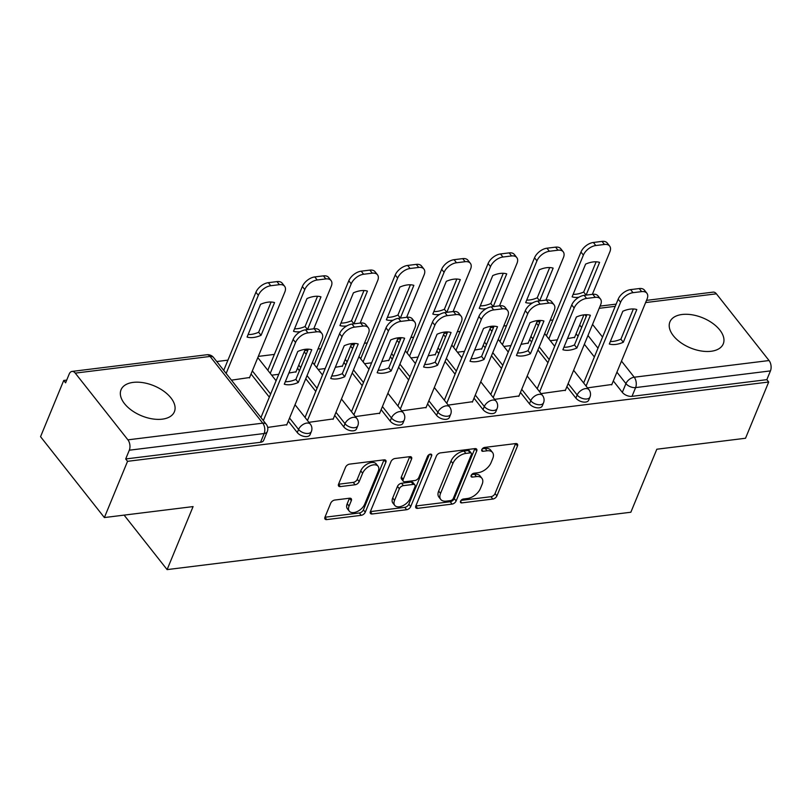 <?xml version="1.0" encoding="UTF-8"?>
<svg xmlns="http://www.w3.org/2000/svg" width="811" height="811" viewBox="0 0 811 811"><rect width="100%" height="100%" fill="white"/><g stroke="black" fill="none" stroke-linecap="round" stroke-linejoin="round"><path stroke-width="1.22" d="M460.547 501.198A2.545 1.48 141.7 0 0 460.597 502.526A2.545 1.48 141.7 0 0 461.783 502.891L492.835 499.049A3.629 2.119 141.7 0 0 496.9 495.916L517.479 445.989A3.629 2.119 141.7 0 0 517.398 444.104A3.629 2.119 141.7 0 0 515.695 443.576L484.654 447.419A2.545 1.48 141.7 0 0 481.805 449.608A2.545 1.48 141.7 0 0 481.856 450.936A2.545 1.48 141.7 0 0 483.052 451.301L487.066 450.804A11.618 6.782 141.7 0 1 492.53 452.477A11.618 6.782 141.7 0 1 492.764 458.519L491.05 462.686A11.618 6.782 141.7 0 1 478.034 472.712L474.019 473.208A2.545 1.48 141.7 0 0 471.171 475.408A2.545 1.48 141.7 0 0 471.221 476.726A2.545 1.48 141.7 0 0 472.418 477.091L476.442 476.594A11.618 6.782 141.7 0 1 481.896 478.277A11.618 6.782 141.7 0 1 482.129 484.319L480.416 488.475A11.618 6.782 141.7 0 1 467.41 498.512L463.385 499.008A2.545 1.48 141.7 0 0 460.547 501.198M711.105 351.275A28.851 16.24 22.4 0 0 723.26 343.874A28.851 16.24 22.4 0 0 712.504 323.204A28.851 16.24 22.4 0 0 682.071 314.496A28.851 16.24 22.4 0 0 669.916 321.886A28.851 16.24 22.4 0 0 680.682 342.566A28.851 16.24 22.4 0 0 711.105 351.275M162.23 419.165A28.851 16.24 22.4 0 0 174.385 411.765A28.851 16.24 22.4 0 0 163.629 391.095A28.851 16.24 22.4 0 0 133.207 382.386A28.851 16.24 22.4 0 0 121.042 389.777A28.851 16.24 22.4 0 0 131.808 410.457A28.851 16.24 22.4 0 0 162.23 419.165M334.791 500.042A3.629 2.119 141.7 0 0 330.726 503.175L324.958 517.185A3.629 2.119 141.7 0 0 325.029 519.07A3.629 2.119 141.7 0 0 326.732 519.598L361.209 515.33A3.629 2.119 141.7 0 0 365.274 512.197L385.854 462.27A3.629 2.119 141.7 0 0 385.783 460.384A3.629 2.119 141.7 0 0 384.069 459.857L349.602 464.125A3.629 2.119 141.7 0 0 345.537 467.258L338.562 484.177A3.629 2.119 141.7 0 0 338.633 486.063A3.629 2.119 141.7 0 0 340.336 486.59L355.096 484.765A3.629 2.119 141.7 0 0 359.161 481.633L362.618 473.239A9.712 5.667 141.7 0 1 370.181 465.828A9.712 5.667 141.7 0 1 378.058 466.254A9.712 5.667 141.7 0 1 378.25 471.303L364.697 504.178A9.712 5.667 141.7 0 1 357.134 511.589A9.712 5.667 141.7 0 1 349.257 511.153A9.712 5.667 141.7 0 1 349.065 506.105L351.325 500.63A3.629 2.119 141.7 0 0 351.254 498.745A3.629 2.119 141.7 0 0 349.551 498.218L334.791 500.042M768.696 382.022L745.522 438.254L656.819 449.223L630.846 512.238L167.107 569.606L193.079 506.591L104.376 517.56L127.55 461.327L768.696 382.022L766.841 379.66L770.45 370.901L635.611 387.587A7.4 4.167 -157.6 0 1 625.94 383.603L616.918 372.178M415.82 505.942A3.629 2.119 141.7 0 0 415.891 507.828A3.629 2.119 141.7 0 0 417.594 508.355L452.072 504.097A3.629 2.119 141.7 0 0 456.137 500.955L476.716 451.028A3.629 2.119 141.7 0 0 476.645 449.142A3.629 2.119 141.7 0 0 474.942 448.615L440.464 452.883A3.629 2.119 141.7 0 0 436.399 456.015L415.82 505.942M406.646 509.713L372.168 513.981A3.629 2.119 141.7 0 1 370.455 513.454A3.629 2.119 141.7 0 1 370.384 511.569L390.963 461.641A3.629 2.119 141.7 0 1 395.028 458.499L409.788 456.674A3.629 2.119 141.7 0 1 411.491 457.201A3.629 2.119 141.7 0 1 411.562 459.087L403.219 479.342A3.629 2.119 141.7 0 0 403.29 481.227A3.629 2.119 141.7 0 0 404.993 481.754L414.786 480.538A3.629 2.119 141.7 0 0 418.851 477.405L427.539 456.329A2.545 1.48 141.7 0 1 429.516 454.383A2.545 1.48 141.7 0 1 431.574 454.495A2.545 1.48 141.7 0 1 431.624 455.823L410.711 506.581A3.629 2.119 141.7 0 1 406.646 509.713L404.78 507.351L370.363 511.609M104.376 517.56L40.55 436.693L63.724 380.46L66.715 380.095M552.97 319.94L550.172 320.294M540.045 321.541L536.912 321.926M506.54 325.687L503.743 326.032M493.605 327.289L490.483 327.674M460.111 331.435L457.303 331.78M447.175 333.027L444.043 333.422M413.671 337.173L410.873 337.518M400.735 338.775L397.613 339.16M367.241 342.921L364.433 343.266M354.306 344.513L351.173 344.908M320.801 348.659L318.003 349.004M307.876 350.261L304.743 350.646M274.371 354.407L258.303 356.394M227.942 360.145L216.74 361.534M127.55 461.327L125.695 458.965L129.304 450.206A7.4 4.329 -97.1 0 0 127.915 439.846L75.251 373.121A7.4 4.329 -97.1 0 0 72.017 371.428A7.4 4.329 -97.1 0 0 69.199 374.053L65.59 382.822L63.724 380.46M766.841 379.66L632.002 396.346A7.4 4.167 -157.6 0 1 622.331 392.362L613.309 380.937M594.372 356.952L584.356 344.259M578.04 336.261L576.094 333.787M646.519 300.374L713.163 292.122A7.4 4.329 82.9 0 1 716.397 293.815L769.061 360.54A7.4 4.329 82.9 0 1 770.45 370.901M541.069 393.619L565.419 390.213M521.057 344.34L528.204 343.063M494.639 399.357L518.989 395.961M474.617 350.078L481.764 348.811M448.209 405.105L472.549 401.698M428.188 355.826L435.335 354.549M401.769 410.842L426.12 407.446M381.748 361.564L388.905 360.297M355.34 416.59L379.68 413.194M335.318 367.312L342.465 366.035M308.9 422.328L333.25 418.932M288.888 373.05L296.035 371.783M267.681 427.427L286.81 424.68M231.439 380.156L249.595 377.52M297.292 432.567L298.57 429.455A7.4 4.167 -157.6 0 0 305.676 433.358A7.4 4.167 -157.6 0 0 311.363 431.543L310.086 434.645A7.4 4.167 22.4 0 1 304.399 436.47A7.4 4.167 22.4 0 1 297.292 432.567L288.27 421.142M269.333 397.157L251.055 373.993M343.722 426.829L345.01 423.717A7.4 4.167 -157.6 0 0 352.116 427.62A7.4 4.167 -157.6 0 0 357.793 425.795L356.516 428.907A7.4 4.167 22.4 0 1 350.828 430.722A7.4 4.167 22.4 0 1 343.722 426.829L334.71 415.394M315.773 391.409L305.757 378.717M299.441 370.718L297.485 368.245M390.162 421.081L391.439 417.969A7.4 4.167 -157.6 0 0 398.546 421.872A7.4 4.167 -157.6 0 0 404.233 420.057L402.945 423.16A7.4 4.167 22.4 0 1 397.268 424.984A7.4 4.167 22.4 0 1 390.162 421.081L381.14 409.656M362.203 385.661L352.187 372.979M345.871 364.97L343.925 362.507M436.592 415.333L437.869 412.231A7.4 4.167 -157.6 0 0 444.986 416.134A7.4 4.167 -157.6 0 0 450.663 414.309L449.385 417.422A7.4 4.167 22.4 0 1 443.698 419.236A7.4 4.167 22.4 0 1 436.592 415.333L427.569 403.908M408.643 379.923L398.627 367.231M392.311 359.232L390.355 356.759M483.021 409.596L484.309 406.483A7.4 4.167 -157.6 0 0 491.415 410.386A7.4 4.167 -157.6 0 0 497.102 408.572L495.815 411.674A7.4 4.167 22.4 0 1 490.138 413.498A7.4 4.167 22.4 0 1 483.021 409.596L474.009 398.171M455.072 374.175L445.057 361.493M438.741 353.484L436.794 351.011M529.461 403.848L530.739 400.746A7.4 4.167 -157.6 0 0 537.845 404.638A7.4 4.167 -157.6 0 0 543.532 402.824L542.255 405.936A7.4 4.167 22.4 0 1 536.568 407.751A7.4 4.167 22.4 0 1 529.461 403.848L520.439 392.423M501.502 368.437L491.496 355.745M485.181 347.747L483.224 345.273M575.891 398.11L577.179 394.998A7.4 4.167 -157.6 0 0 584.285 398.9A7.4 4.167 -157.6 0 0 589.962 397.076L588.685 400.188A7.4 4.167 22.4 0 1 582.997 402.003A7.4 4.167 22.4 0 1 575.891 398.11L566.879 386.685M547.942 362.689L537.926 350.007M531.61 341.999L529.654 339.525M167.107 569.606L124.103 515.117M587.509 387.871L611.849 384.475M567.487 338.592L574.634 337.315M550.294 340.721L557.36 339.85M125.695 458.965L260.534 442.289A7.4 4.167 22.4 0 0 263.646 440.393L267.255 431.634A7.4 4.167 -157.6 0 1 264.143 433.53L129.304 450.206M503.854 346.459L510.92 345.587M457.424 352.207L464.49 351.335M410.984 357.945L418.05 357.073M364.555 363.693L371.62 362.821M318.125 369.441L325.191 368.559M271.685 375.179L278.751 374.307M481.896 478.277L480.041 475.915A11.618 6.782 141.7 0 0 474.577 474.242L476.442 476.594M471.678 474.597L474.577 474.242M492.53 452.477L490.665 450.125A11.618 6.782 141.7 0 0 485.211 448.442L487.066 450.804M482.302 448.807L485.211 448.442M461.043 500.397L490.969 496.697A3.629 2.119 141.7 0 0 495.034 493.554L515.614 443.627A3.629 2.119 141.7 0 0 515.634 443.587M415.8 505.993L450.217 501.735A3.629 2.119 141.7 0 0 454.282 498.603L474.851 448.676A3.629 2.119 141.7 0 0 474.871 448.625M450.46 500.61A2.545 1.48 141.7 0 0 453.308 498.41L471.373 454.586A2.545 1.48 141.7 0 0 471.323 453.268A2.545 1.48 141.7 0 0 470.127 452.903L465.889 453.42A11.618 6.782 141.7 0 0 452.883 463.456L440.535 493.412A11.618 6.782 141.7 0 0 440.758 499.454A11.618 6.782 141.7 0 0 446.222 501.127L450.46 500.61M471.323 453.268L469.457 450.906A2.545 1.48 141.7 0 0 468.261 450.541L470.127 452.903M440.758 499.454L438.903 497.092A11.618 6.782 141.7 0 1 438.67 491.05L451.017 461.094A11.618 6.782 141.7 0 1 464.024 451.068L468.261 450.541M403.29 481.227L401.425 478.865A3.629 2.119 141.7 0 1 401.354 476.98L409.707 456.735A3.629 2.119 141.7 0 0 409.717 456.684M429.354 454.464L408.845 504.219L410.711 506.581M394.562 500.346A9.712 5.667 141.7 0 0 394.754 505.395A9.712 5.667 141.7 0 0 402.621 505.831A9.712 5.667 141.7 0 0 410.184 498.42L414.958 486.833A3.629 2.119 141.7 0 0 414.887 484.948A3.629 2.119 141.7 0 0 413.184 484.42L403.391 485.637A3.629 2.119 141.7 0 0 399.326 488.769L394.562 500.346L392.696 497.995A9.712 5.667 141.7 0 0 392.889 503.043L394.754 505.395M414.887 484.948L413.032 482.586A3.629 2.119 141.7 0 0 411.319 482.069L413.184 484.42M392.696 497.995L397.471 486.407A3.629 2.119 141.7 0 1 401.536 483.275L411.319 482.069M404.78 507.351A3.629 2.119 141.7 0 0 408.845 504.219M349.257 511.153L347.402 508.801A9.712 5.667 141.7 0 1 347.209 503.753L349.47 498.268A3.629 2.119 141.7 0 0 349.48 498.228M378.058 466.254L376.192 463.902A9.712 5.667 141.7 0 0 368.326 463.466A9.712 5.667 141.7 0 0 360.753 470.877L362.618 473.239M338.542 484.228L353.231 482.403A3.629 2.119 141.7 0 0 357.296 479.271L360.753 470.877M324.937 517.236L359.344 512.978A3.629 2.119 141.7 0 0 363.409 509.835L383.988 459.908A3.629 2.119 141.7 0 0 384.008 459.867L385.854 462.27M586.069 295.123A23.113 13.493 141.7 0 0 586.1 295.113L599.593 262.379A23.113 13.493 141.7 0 0 585.603 264.112L572.11 296.846A23.113 13.493 141.7 0 0 578.912 297.231M574.472 337.731L583.9 314.85M592.344 294.352L609.872 251.836A11.101 6.478 141.7 0 0 609.649 246.068A11.101 6.478 141.7 0 0 604.438 244.466L595.801 245.53A11.101 6.478 141.7 0 0 583.383 255.11L548.844 338.886M573.144 294.342A23.113 13.493 141.7 0 0 583.687 292.051L596.146 261.811M546.432 335.825L580.96 252.049A11.101 6.478 -38.3 0 1 593.388 242.469L602.015 241.394A11.101 6.478 -38.3 0 1 607.236 242.996L609.649 246.068M583.687 292.051L586.1 295.113M623.314 342.262A23.113 13.493 -38.3 0 1 609.325 343.996L622.818 311.262A23.113 13.493 -38.3 0 1 636.807 309.538L623.314 342.262L620.902 339.201A23.113 13.493 -38.3 0 1 610.359 341.492M620.902 339.201L633.361 308.971M583.646 382.974L618.175 299.198A11.101 6.478 -38.3 0 1 630.603 289.618L639.23 288.554A11.101 6.478 -38.3 0 1 644.451 290.156L646.864 293.217A11.101 6.478 141.7 0 0 641.653 291.615L633.016 292.68A11.101 6.478 141.7 0 0 620.597 302.26L618.175 299.198M611.687 384.88L647.087 298.985A11.101 6.478 141.7 0 0 646.864 293.217M586.069 386.046L620.597 302.26M539.639 300.871A23.113 13.493 141.7 0 0 539.67 300.851L553.153 268.127A23.113 13.493 141.7 0 0 539.163 269.86L525.68 302.584A23.113 13.493 141.7 0 0 532.482 302.969M528.032 343.469L537.46 320.588M545.915 300.09L563.432 257.574A11.101 6.478 141.7 0 0 563.219 251.805A11.101 6.478 141.7 0 0 557.998 250.204L549.371 251.268A11.101 6.478 141.7 0 0 536.943 260.858L502.414 344.634M526.704 300.09A23.113 13.493 141.7 0 0 537.247 297.789L549.706 267.559M499.992 341.573L534.53 257.786A11.101 6.478 -38.3 0 1 546.949 248.207L555.586 247.142A11.101 6.478 -38.3 0 1 560.796 248.744L563.219 251.805M537.247 297.789L539.67 300.851M493.2 306.609A23.113 13.493 141.7 0 0 493.23 306.599L506.723 273.865A23.113 13.493 141.7 0 0 492.733 275.598L479.24 308.332A23.113 13.493 141.7 0 0 486.042 308.717M481.602 349.217L491.03 326.336M499.475 305.838L517.002 263.322A11.101 6.478 141.7 0 0 516.779 257.553A11.101 6.478 141.7 0 0 511.569 255.952L502.932 257.016A11.101 6.478 141.7 0 0 490.513 266.596L455.985 350.382M480.274 305.828A23.113 13.493 141.7 0 0 490.817 303.537L503.276 273.297M453.562 347.311L488.09 263.534A11.101 6.478 -38.3 0 1 500.519 253.955L509.146 252.88A11.101 6.478 -38.3 0 1 514.367 254.492L516.779 257.553M490.817 303.537L493.23 306.599M576.885 348.01A23.113 13.493 -38.3 0 1 562.895 349.734L576.388 317.01A23.113 13.493 -38.3 0 1 590.378 315.276L576.885 348.01L574.462 344.939A23.113 13.493 -38.3 0 1 563.919 347.24M574.462 344.939L586.921 314.709M537.206 388.722L571.745 304.946A11.101 6.478 -38.3 0 1 584.163 295.356L592.8 294.292A11.101 6.478 -38.3 0 1 598.011 295.893L600.434 298.965A11.101 6.478 141.7 0 0 595.213 297.353L586.586 298.428A11.101 6.478 141.7 0 0 574.158 308.008L571.745 304.946M565.247 390.628L600.657 304.733A11.101 6.478 141.7 0 0 600.434 298.965M539.629 391.784L574.158 308.008M530.445 353.748A23.113 13.493 -38.3 0 1 516.455 355.482L529.948 322.748A23.113 13.493 -38.3 0 1 543.938 321.024L530.445 353.748L528.032 350.687A23.113 13.493 -38.3 0 1 517.489 352.988M528.032 350.687L540.491 320.457M490.777 394.47L525.305 310.684A11.101 6.478 -38.3 0 1 537.734 301.104L546.361 300.04A11.101 6.478 -38.3 0 1 551.581 301.641L553.994 304.703A11.101 6.478 141.7 0 0 548.783 303.101L540.156 304.166A11.101 6.478 141.7 0 0 527.728 313.756L525.305 310.684M518.817 396.366L554.217 310.471A11.101 6.478 141.7 0 0 553.994 304.703M493.2 397.532L527.728 313.756M446.77 312.357A23.113 13.493 141.7 0 0 446.8 312.347L460.293 279.613A23.113 13.493 141.7 0 0 446.303 281.346L432.81 314.07A23.113 13.493 141.7 0 0 439.613 314.455M435.162 354.954L444.6 332.074M453.045 311.576L470.573 269.07A11.101 6.478 141.7 0 0 470.35 263.291A11.101 6.478 141.7 0 0 465.129 261.689L456.502 262.764A11.101 6.478 141.7 0 0 444.073 272.344L409.545 356.12M433.834 311.576A23.113 13.493 141.7 0 0 444.377 309.275L456.836 279.045M407.122 353.059L441.66 269.272A11.101 6.478 -38.3 0 1 454.079 259.692L462.716 258.628A11.101 6.478 -38.3 0 1 467.927 260.23L470.35 263.291M444.377 309.275L446.8 312.347M400.33 318.094A23.113 13.493 141.7 0 0 400.36 318.084L413.853 285.36A23.113 13.493 141.7 0 0 399.864 287.084L386.371 319.818A23.113 13.493 141.7 0 0 393.183 320.203M388.733 360.702L398.16 337.822M406.615 317.324L424.133 274.807A11.101 6.478 141.7 0 0 423.91 269.039A11.101 6.478 141.7 0 0 418.699 267.437L410.072 268.502A11.101 6.478 141.7 0 0 397.643 278.082L363.115 361.868M387.405 317.314A23.113 13.493 141.7 0 0 397.948 315.023L410.407 284.793M360.692 358.797L395.221 275.02A11.101 6.478 -38.3 0 1 407.649 265.44L416.276 264.376A11.101 6.478 -38.3 0 1 421.497 265.978L423.91 269.039M397.948 315.023L400.36 318.084M353.9 323.842A23.113 13.493 141.7 0 0 353.931 323.832L367.424 291.098A23.113 13.493 141.7 0 0 353.434 292.832L339.941 325.556A23.113 13.493 141.7 0 0 346.743 325.941M342.293 366.45L351.731 343.57M360.175 323.062L377.703 280.555A11.101 6.478 141.7 0 0 377.48 274.787A11.101 6.478 141.7 0 0 372.269 273.175L363.632 274.25A11.101 6.478 141.7 0 0 351.214 283.83L316.675 367.606M340.975 323.062A23.113 13.493 141.7 0 0 351.508 320.761L363.977 290.531M314.262 364.544L348.791 280.768A11.101 6.478 -38.3 0 1 361.209 271.178L369.846 270.114A11.101 6.478 -38.3 0 1 375.057 271.715L377.48 274.787M351.508 320.761L353.931 323.832M484.015 359.496A23.113 13.493 -38.3 0 1 470.025 361.23L483.518 328.496A23.113 13.493 -38.3 0 1 497.508 326.762L484.015 359.496L481.592 356.435A23.113 13.493 -38.3 0 1 471.059 358.726M481.592 356.435L494.061 326.194M444.347 400.208L478.875 316.432A11.101 6.478 -38.3 0 1 491.294 306.852L499.931 305.777A11.101 6.478 -38.3 0 1 505.141 307.379L507.564 310.451A11.101 6.478 141.7 0 0 502.354 308.849L493.717 309.914A11.101 6.478 141.7 0 0 481.298 319.493L478.875 316.432M472.377 402.114L507.787 316.219A11.101 6.478 141.7 0 0 507.564 310.451M446.76 403.27L481.298 319.493M437.585 365.234A23.113 13.493 -38.3 0 1 423.595 366.967L437.078 334.233A23.113 13.493 -38.3 0 1 451.068 332.51L437.585 365.234L435.162 362.172A23.113 13.493 -38.3 0 1 424.619 364.474M435.162 362.172L447.621 331.942M397.907 405.956L432.445 322.17A11.101 6.478 -38.3 0 1 444.864 312.59L453.501 311.525A11.101 6.478 -38.3 0 1 458.712 313.127L461.135 316.189A11.101 6.478 141.7 0 0 455.914 314.587L447.287 315.651A11.101 6.478 141.7 0 0 434.858 325.241L432.445 322.17M425.947 407.852L461.347 321.957A11.101 6.478 141.7 0 0 461.135 316.189M400.33 409.018L434.858 325.241M391.145 370.982A23.113 13.493 -38.3 0 1 377.156 372.715L390.649 339.981A23.113 13.493 -38.3 0 1 404.638 338.248L391.145 370.982L388.733 367.92A23.113 13.493 -38.3 0 1 378.19 370.211M388.733 367.92L401.192 337.68M351.477 411.694L386.006 327.918A11.101 6.478 -38.3 0 1 398.434 318.338L407.061 317.263A11.101 6.478 -38.3 0 1 412.282 318.875L414.695 321.937A11.101 6.478 141.7 0 0 409.484 320.335L400.847 321.399A11.101 6.478 141.7 0 0 388.428 330.979L386.006 327.918M379.518 413.6L414.918 327.705A11.101 6.478 141.7 0 0 414.695 321.937M353.89 414.766L388.428 330.979M307.47 329.59A23.113 13.493 141.7 0 0 307.501 329.57L320.984 296.846A23.113 13.493 141.7 0 0 306.994 298.57L293.511 331.304A23.113 13.493 141.7 0 0 300.313 331.689M295.863 372.188L305.291 349.308M313.745 328.81L331.263 286.293A11.101 6.478 141.7 0 0 331.05 280.525A11.101 6.478 141.7 0 0 325.829 278.923L317.202 279.988A11.101 6.478 141.7 0 0 304.774 289.578L270.245 373.354M294.535 328.81A23.113 13.493 141.7 0 0 305.078 326.509L317.537 296.279M267.823 370.282L302.361 286.506A11.101 6.478 -38.3 0 1 314.78 276.926L323.417 275.862A11.101 6.478 -38.3 0 1 328.627 277.463L331.05 280.525M305.078 326.509L307.501 329.57M344.716 376.73A23.113 13.493 -38.3 0 1 330.726 378.453L344.219 345.729A23.113 13.493 -38.3 0 1 358.209 343.996L344.716 376.73L342.293 373.658A23.113 13.493 -38.3 0 1 331.75 375.959M342.293 373.658L354.752 343.428M305.037 417.442L339.576 333.656A11.101 6.478 -38.3 0 1 351.994 324.076L360.631 323.011A11.101 6.478 -38.3 0 1 365.842 324.613L368.265 327.674A11.101 6.478 141.7 0 0 363.044 326.073L354.417 327.147A11.101 6.478 141.7 0 0 341.989 336.727L339.576 333.656M333.078 419.338L368.488 333.453A11.101 6.478 141.7 0 0 368.265 327.674M307.46 420.503L341.989 336.727M261.061 335.318L274.554 302.584A23.113 13.493 141.7 0 0 260.564 304.318L247.071 337.052A23.113 13.493 141.7 0 0 261.061 335.318L258.648 332.257L271.107 302.016M249.433 377.936L284.833 292.041A11.101 6.478 141.7 0 0 284.61 286.273A11.101 6.478 141.7 0 0 279.4 284.671L270.762 285.736A11.101 6.478 141.7 0 0 258.344 295.316L226.137 373.445M248.105 334.548A23.113 13.493 141.7 0 0 258.648 332.257M223.724 370.384L255.921 292.254A11.101 6.478 -38.3 0 1 268.35 282.674L276.977 281.599A11.101 6.478 -38.3 0 1 282.198 283.201L284.61 286.273M298.276 382.468A23.113 13.493 -38.3 0 1 284.286 384.201L297.779 351.467A23.113 13.493 -38.3 0 1 311.769 349.734L298.276 382.468L295.863 379.406A23.113 13.493 -38.3 0 1 285.32 381.697M295.863 379.406L308.322 349.176M260.939 417.533L293.136 339.404A11.101 6.478 -38.3 0 1 305.565 329.824L314.192 328.759A11.101 6.478 -38.3 0 1 319.412 330.361L321.825 333.422A11.101 6.478 141.7 0 0 316.614 331.821L307.977 332.885A11.101 6.478 141.7 0 0 295.559 342.465L293.136 339.404M286.648 425.086L322.048 339.191A11.101 6.478 141.7 0 0 321.825 333.422M263.352 420.595L295.559 342.465M460.516 501.279L461.783 502.891M481.775 449.689L483.052 451.301M471.15 475.479L472.418 477.091M127.915 439.846L262.744 423.16L210.09 356.445L75.251 373.121M622.331 392.362L625.94 383.603A7.4 4.319 141.7 0 1 634.222 377.216L769.061 360.54M597.981 348.183L587.975 335.501M581.659 327.502L579.703 325.029M584.913 314.749L586.221 316.412M592.537 324.41L602.553 337.092M621.49 361.088L634.222 377.216A7.4 4.329 82.9 0 1 635.611 387.587L632.002 396.346M716.397 293.815L645.607 302.574M615.235 306.325L599.177 308.312M311.363 431.543A7.4 7.4 0 0 0 310.329 424.143A7.4 4.319 -38.3 0 0 306.852 423.068A7.4 4.319 -38.3 0 0 298.57 429.455L289.557 418.03M270.621 394.045L252.333 370.88M357.793 425.795A7.4 7.4 0 0 0 356.769 418.395A7.4 4.319 -38.3 0 0 353.292 417.33A7.4 4.319 -38.3 0 0 345.01 423.717L335.987 412.292M317.05 388.297L307.034 375.615M300.719 367.606L298.772 365.143M404.233 420.057A7.4 7.4 0 0 0 403.199 412.657A7.4 4.319 -38.3 0 0 399.722 411.582A7.4 4.319 -38.3 0 0 391.439 417.969L382.417 406.544M363.49 382.559L353.474 369.867M347.159 361.868L345.202 359.395M450.663 414.309A7.4 7.4 0 0 0 449.629 406.909A7.4 4.319 -38.3 0 0 446.151 405.845A7.4 4.319 -38.3 0 0 437.869 412.231L428.857 400.806M409.92 376.811L399.904 364.129M393.588 356.12L391.642 353.647M497.102 408.572A7.4 7.4 0 0 0 496.068 401.161A7.4 4.319 -38.3 0 0 492.591 400.097A7.4 4.319 -38.3 0 0 484.309 406.483L475.287 395.058M456.35 371.073L446.344 358.381M440.028 350.382L438.072 347.909M543.532 402.824A7.4 7.4 0 0 0 542.498 395.423A7.4 4.319 -38.3 0 0 539.021 394.359A7.4 4.319 -38.3 0 0 530.739 400.746L521.726 389.321M502.79 365.325L492.774 352.643M486.458 344.634L484.502 342.161M589.962 397.076A7.4 7.4 0 0 0 588.938 389.675A7.4 4.319 -38.3 0 0 585.461 388.611A7.4 4.319 -38.3 0 0 577.179 394.998L568.156 383.573M549.219 359.587L539.203 346.895M532.888 338.897L530.941 336.423M260.534 442.289L264.143 433.53A7.4 4.329 82.9 0 0 262.744 423.16A7.4 4.319 -38.3 0 1 266.221 424.234L213.567 357.509A7.4 7.4 0 0 0 206.846 354.752L72.017 371.428M206.846 354.752A7.4 4.329 -97.1 0 1 210.09 356.445A7.4 4.319 -38.3 0 1 213.567 357.509M515.614 443.627L517.479 445.989M495.034 493.554L496.9 495.916M490.969 496.697L492.835 499.049M474.851 448.676L476.716 451.028M454.282 498.603L456.137 500.955M450.217 501.735L452.072 504.097M415.779 506.054L417.594 508.355M464.024 451.068L465.889 453.42M451.017 461.094L452.883 463.456M438.67 491.05L440.535 493.412M370.343 511.67L372.168 513.981M409.707 456.735L411.562 459.087M401.354 476.98L403.219 479.342M430.306 454.14L431.624 455.823M401.536 483.275L403.391 485.637M397.471 486.407L399.326 488.769M349.47 498.268L351.325 500.63M347.209 503.753L349.065 506.105M357.296 479.271L359.161 481.633M353.231 482.403L355.096 484.765M338.522 484.279L340.336 486.59M363.409 509.835L365.274 512.197M359.344 512.978L361.209 515.33M324.917 517.286L326.732 519.598M580.96 252.049L583.383 255.11M593.388 242.469L595.801 245.53M602.015 241.394L604.438 244.466M641.653 291.615L639.23 288.554M633.016 292.68L630.603 289.618M534.53 257.786L536.943 260.858M546.949 248.207L549.371 251.268M555.586 247.142L557.998 250.204M488.09 263.534L490.513 266.596M500.519 253.955L502.932 257.016M509.146 252.88L511.569 255.952M595.213 297.353L592.8 294.292M586.586 298.428L584.163 295.356M548.783 303.101L546.361 300.04M540.156 304.166L537.734 301.104M441.66 269.272L444.073 272.344M454.079 259.692L456.502 262.764M462.716 258.628L465.129 261.689M395.221 275.02L397.643 278.082M407.649 265.44L410.072 268.502M416.276 264.376L418.699 267.437M348.791 280.768L351.214 283.83M361.209 271.178L363.632 274.25M369.846 270.114L372.269 273.175M502.354 308.849L499.931 305.777M493.717 309.914L491.294 306.852M455.914 314.587L453.501 311.525M447.287 315.651L444.864 312.59M409.484 320.335L407.061 317.263M400.847 321.399L398.434 318.338M302.361 286.506L304.774 289.578M314.78 276.926L317.202 279.988M323.417 275.862L325.829 278.923M363.044 326.073L360.631 323.011M354.417 327.147L351.994 324.076M255.921 292.254L258.344 295.316M268.35 282.674L270.762 285.736M276.977 281.599L279.4 284.671M316.614 331.821L314.192 328.759M307.977 332.885L305.565 329.824M536.416 323.143L538.362 325.606M544.678 333.615L554.694 346.297M573.63 370.292L588.938 389.675M489.976 328.881L491.932 331.354M498.248 339.353L508.264 352.045M527.201 376.03L542.498 395.423M443.546 334.629L445.503 337.102M451.818 345.101L461.824 357.783M480.761 381.778L496.068 401.161M397.116 340.367L399.063 342.84M405.378 350.839L415.394 363.531M434.331 387.526L449.629 406.909M350.676 346.115L352.633 348.588M358.949 356.587L368.964 369.279M387.891 393.264L403.199 412.657M304.247 351.852L306.193 354.326M312.509 362.335L322.525 375.017M341.461 399.012L356.769 418.395M257.807 357.6L276.095 380.764M295.032 404.75L310.329 424.143M267.255 431.634A7.4 7.4 0 0 0 266.221 424.234M616.147 304.125L600.079 306.112"/></g></svg>
